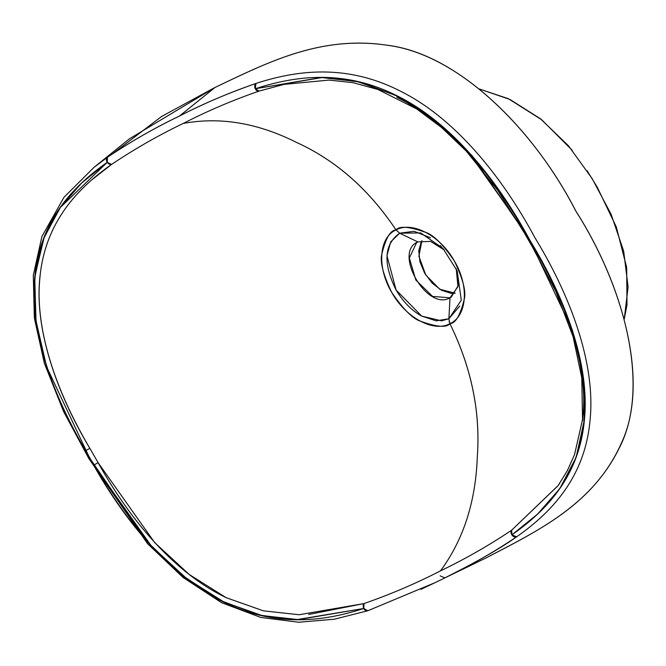 <?xml version="1.0" encoding="UTF-8"?>
<svg xmlns="http://www.w3.org/2000/svg" width="666" height="666" viewBox="0 0 666 666"><rect width="100%" height="100%" fill="white"/><g stroke="black" fill="none" stroke-linecap="round" stroke-linejoin="round"><path stroke-width="1" d="M557.883 485.889L511.663 530.186C510.78 534.457 512.445 536.654 516.666 536.788L511.871 534.865L511.663 530.186C488.994 545.404 465.259 558.965 440.451 570.887C463.361 539.943 475.641 501.973 477.297 456.984C480.602 412.104 471.478 367.674 449.916 323.684C455.602 323.368 460.397 315.126 464.31 298.959C466.192 291.492 462.903 278.887 454.445 261.139C443.398 244.863 433.949 235.323 426.098 232.517C409.498 226.573 399.458 225.716 396.004 229.928C378.879 237.612 376.781 267.282 391.683 292.332C405.777 317.732 433.541 332.667 449.916 323.684C467.082 316 469.372 286.114 454.445 261.139C440.359 235.689 412.412 220.945 396.004 229.928L399.667 233.192L417.84 241.908C392.848 252.173 426.981 311.472 450 297.827L451.198 297.144L458.125 285.772L456.21 268.614L457.967 286.588L450 297.827L448.876 318.764L436.13 320.846L421.661 316.075L396.062 289.976L386.946 255.694L390.717 241.875L399.667 233.192L420.654 232.917L442.882 248.335L457.167 270.854L461.288 300.183L448.876 318.764L449.916 323.684L449.109 321.37M572.244 150.325L541.833 119.855L508.349 98.701L479.295 88.961L509.981 99.484L540.451 118.756L568.489 145.812L592.132 178.588L611.105 214.252L623.676 251.165L628.088 286.954L624.25 319.056L626.989 305.02L626.664 267.391L616.308 226.956L597.236 187.163L587.212 170.854M475.299 563.203L444.963 577.805C477.031 561.746 500.932 548.076 516.666 536.788C552.597 511.688 585.048 476.39 590.051 420.221C595.845 364.011 570.679 296.145 534.773 237.454C502.63 177.497 455.777 119.131 401.989 91.966C348.534 64.011 298.634 69.522 255.935 83.458A4.204 3.18 72.1 0 0 255.294 88.753A4.204 3.18 72.2 0 0 259.116 91.084A4.204 3.188 -107.8 0 1 255.136 88.445A4.204 3.188 -107.8 0 1 255.935 83.458C298.634 69.522 348.534 64.011 401.989 91.966C455.777 119.131 502.63 177.497 534.773 237.454C570.679 296.145 595.845 364.011 590.051 420.221C585.048 476.39 552.597 511.688 516.666 536.788A4.204 3.222 54.9 0 1 511.871 534.865L537.62 514.06L559.748 488.678L576.148 457.342L584.432 419.48L583.083 376.273L572.477 330.336L529.362 239.327L471.894 155.453L436.696 121.736L398.792 96.703L360.323 82.084L323.185 77.373L255.294 88.753C297.361 75.058 346.445 69.431 399.117 96.87C452.139 123.56 498.21 181.177 529.87 240.226C565.243 298.018 590.168 364.893 584.365 420.246C579.337 475.524 547.244 510.123 511.871 534.865C545.812 510.822 577.805 477.539 583.832 423.143C583.183 417.682 598.368 357.317 533.358 246.636L525.083 232.243L467.723 151.14L432.758 118.898L395.246 95.163L357.417 81.602L321.287 77.506L255.294 88.753L255.935 83.458C254.062 87.404 255.128 89.952 259.116 91.084L255.294 88.753L321.661 77.497L357.809 81.668L395.246 95.163C400.732 99.059 462.853 121.537 525.083 232.243L524.175 232.634L525.083 232.243L533.358 246.636L532.434 246.986L555.96 291.733L573.093 336.73L581.776 377.838L582.542 419.463L574.567 454.528L567.399 470.554L558.108 485.581L511.663 530.186C488.994 545.404 465.259 558.965 440.451 570.887C415.959 583.474 390.476 594.363 364.019 603.571A4.204 3.172 72.1 0 0 363.794 608.524A4.204 3.172 72.1 0 0 367.674 610.789A4.204 3.172 72.1 0 0 368.09 610.63L435.048 582.675L485.73 558.091L444.963 577.805C469.938 565.809 493.839 552.131 516.666 536.788A4.204 3.23 -125.1 0 1 512.062 535.164A4.204 3.23 -125.1 0 1 511.663 530.186A4.204 3.222 54.8 0 0 511.871 534.865C546.478 510.489 577.897 476.898 583.832 423.143C590.359 369.605 567.757 303.671 533.358 246.636L532.434 246.986L532.933 246.545C594.03 349.642 583.233 410.872 582.642 420.487L582.642 420.487M421.303 241.658L418.748 250.716L419.93 261.78L424.658 273.177L432.217 283.167L441.475 290.243L450.999 293.315L455.236 293.198L439.801 289.277L425.774 275.016L418.889 256.244L421.953 240.609M440.176 575.857L444.755 577.913L440.176 575.857M367.757 610.764A4.204 3.188 -107.9 0 1 363.761 608.483L367.782 610.755L334.39 619.205L298.693 622.244L260.822 617.457L221.528 602.663L183.058 577.48L147.494 543.598L88.72 458.341L63.603 411.563L44.372 363.278L34.357 318.073L33.3 275.333L41.9 236.538L63.953 197.327L93.989 167.366L129.445 138.803L215.076 87.404L179.445 116.051C154.445 128.072 130.444 141.808 107.442 157.259A4.204 3.213 54.9 0 0 107.093 162.021A4.204 3.213 54.9 0 0 111.555 164.427C134.457 149.067 158.325 135.414 183.175 123.468C207.609 110.922 232.925 100.125 259.116 91.084L283.833 84.416M368.09 610.63C364.16 610.356 362.795 608 364.019 603.571L363.761 608.483L295.979 619.771L258.858 615.034L220.329 600.449L182.367 575.441L147.178 541.708L89.594 457.9L46.628 366.816L36.014 320.879L34.74 277.639L43.107 239.752L59.499 208.433L81.568 183.092L107.268 162.329L111.555 164.427A4.204 3.23 -125.2 0 1 107.268 162.329A4.204 3.23 -125.1 0 1 107.442 157.259L107.268 162.329L60.423 207.367L44.098 237.662L35.331 274.167C35.656 280.586 21.462 340.967 85.631 450.657L93.906 465.043C157.059 576.673 219.314 598.543 223.951 602.014L262.096 615.592L298.376 619.621L363.761 608.483A4.204 3.18 -107.8 0 1 364.019 603.571L299.101 614.743L263.345 610.822L226.14 597.668L189.202 574.458L154.695 542.623L98.093 462.67L93.906 465.043L151.44 546.12L186.472 578.413L223.951 602.014L261.671 615.501L297.943 619.638L363.761 608.483C322.044 622.044 273.46 627.555 221.045 600.815C168.182 574.625 122.386 518.123 90.11 458.791C55.095 401.407 29.004 333.866 34.715 277.98C39.602 221.936 71.712 187.204 107.268 162.329C72.827 186.58 41.317 220.213 35.331 274.167C28.638 327.872 51.806 394.164 85.631 450.657L89.852 448.335L85.631 450.657L93.906 465.043L98.093 462.67L89.852 448.335C56.302 392.324 33.458 327.189 40.226 274.359C46.337 221.312 77.606 188.336 111.555 164.427C107.226 163.461 105.852 161.064 107.442 157.259L93.681 167.607M420.895 589.36L435.015 582.692M113.178 153.33L161.597 116.483L215.076 87.404C267.166 62.746 320.837 34.907 388.062 45.371C458.383 54.512 533.241 128.272 575.566 210.606C625.998 289.385 650.466 388.827 619.114 448.293C591.017 505.652 536.555 531.618 485.73 558.091C537.512 530.877 594.055 504.82 621.52 442.857C649.675 383.166 623.742 286.23 575.948 211.272C534.34 129.728 458.258 53.813 387.437 45.263C319.597 35.132 266.658 63.112 215.076 87.404L179.445 116.051C202.689 104.013 228.188 93.14 255.935 83.458C229.537 92.557 204.037 103.421 179.445 116.051C155.719 127.356 131.718 141.092 107.442 157.259M430.419 237.754L414.135 231.293L399.667 233.192L417.84 241.908L416.641 242.582L409.332 257.983L415.859 280.053L432.534 296.387L450 297.827L448.876 318.764L459.731 306.044M441.566 246.944L440.251 245.621M417.84 241.908L430.586 241.383L444.405 250.075M396.861 97.236L396.869 97.236C404.762 101.765 465.75 126.673 524.691 232.218L524.175 232.634L497.51 189.985L466.35 151.182L441.591 127.531L416.683 108.941L377.988 89.502L353.005 82.676L329.112 80.078L284.032 84.374L259.116 91.084C232.925 100.125 207.609 110.922 183.175 123.468C158.325 135.414 134.457 149.067 111.555 164.427L91.675 179.978M396.004 229.928C368.972 189.402 335.764 160.215 296.378 142.366C257.675 122.927 219.946 116.625 183.175 123.468C219.946 116.625 257.675 122.927 296.378 142.366C335.739 160.231 368.947 189.419 396.004 229.928C390.309 230.261 385.556 238.478 381.743 254.562C379.936 262.163 383.25 274.758 391.683 292.332C402.847 308.733 412.271 318.29 419.946 321.004C436.48 327.014 446.47 327.905 449.916 323.684C471.453 367.682 480.577 412.121 477.297 456.984C475.641 501.973 463.361 539.943 440.451 570.887C415.959 583.474 390.476 594.363 364.019 603.571L308.683 614.468M448.876 318.764L441.5 320.837L421.67 316.075C411.663 310.547 403.13 301.848 396.062 289.976C382.85 263.295 384.049 244.372 399.667 233.192M367.782 610.755L435.073 582.658M40.226 274.359C39.719 283.108 28.388 343.997 89.852 448.335L98.093 462.67C156.585 567.057 217.058 592.857 226.14 597.668M442.907 248.36L457.192 270.912M558.1 485.589L559.64 483.383M286.946 83.774L284.032 84.374M532.434 246.986L524.175 232.634"/></g></svg>
